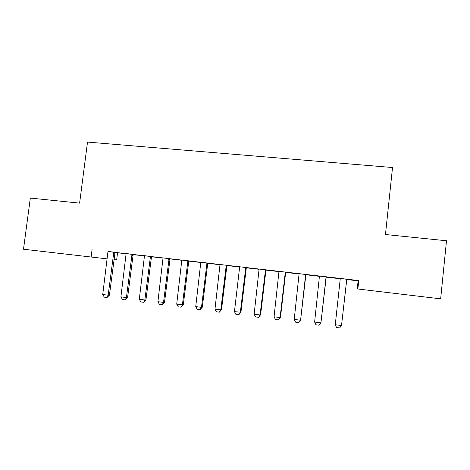 <?xml version="1.0" encoding="UTF-8"?>
<svg xmlns="http://www.w3.org/2000/svg" width="470" height="470" viewBox="0 0 470 470"><rect width="100%" height="100%" fill="white"/><g stroke="black" fill="none" stroke-linecap="round" stroke-linejoin="round"><path stroke-width="0.7" d="M114.968 252.461L126.177 253.806M133.086 254.611L144.537 255.944M151.416 256.743L163.096 258.106M169.952 258.905L181.872 260.298M188.699 261.097L200.86 262.513M207.664 263.306L220.066 264.751M226.84 265.538L239.494 267.019M246.239 267.8L259.152 269.31M265.861 270.091L279.033 271.625M285.713 272.406L299.149 273.975M305.794 274.75L319.506 276.348M326.115 277.118L340.104 278.751M346.678 279.515L358.111 280.849L357.306 288.392L357.858 288.997L440.654 298.85L446.5 240.769L385.465 234.507L392.526 167.526L87.52 142.081L79.612 203.134L30.327 198.076L23.5 249.229L107.248 258.876M117.547 252.795L116.666 259.81L113.928 259.54M144.525 255.886L135.906 254.858L144.519 255.862M133.186 254.382L126.136 253.559M181.861 260.221L170.892 258.935L181.861 260.233M170.058 258.676L163.055 257.865M207.687 263.247L218.456 264.504L207.699 263.224M207.763 263.071L200.813 262.266M246.262 267.747L254.969 268.758L246.274 267.724M246.345 267.571L236.621 266.414L239.447 266.766L239.553 267.8L234.448 311.628L240.934 312.239L238.813 314.736L235.875 314.348L234.448 311.628M285.737 272.347L292.287 273.111L285.748 272.324M285.454 272.101L285.267 272.524L285.631 272.582L285.83 272.148L288.651 272.5L278.986 271.372M326.145 277.059L330.434 277.558L326.151 277.036M319.494 276.284L318.654 276.16L319.488 276.26M326.221 276.877L319.453 276.09M358.111 280.849L358.763 280.567L108.006 251.562M346.784 279.274L337.166 278.128L340.051 278.487L340.168 279.556L335.263 324.735L341.508 325.546L346.795 279.25M349.821 279.82L346.713 279.433L349.821 279.82M340.092 278.681L338.059 278.422L340.086 278.663M305.905 274.509L299.102 273.716M305.823 274.686L311.252 275.32L305.835 274.668M265.967 269.856L259.099 269.057M265.885 270.033L273.528 270.92L265.897 270.009M226.945 265.309L220.019 264.504M226.863 265.485L236.616 266.619L226.875 265.462M188.805 260.862L181.825 260.051M200.49 262.407L188.734 261.014L200.49 262.407M151.516 256.52L144.49 255.698M163.09 258.048L153.308 256.884L163.084 258.024M115.056 252.273L107.983 251.444M126.166 253.741L118.681 252.848L126.166 253.724M92.085 249.5L91.086 257.272M358.763 280.567L357.858 288.997M346.754 279.245L341.508 325.546L339.681 327.919L336.567 327.514L335.263 324.735M326.08 276.836L320.963 322.632L319.03 325.222L315.952 324.817L314.624 322.05L319.447 276.06M326.233 276.853L320.963 322.632M314.624 322.05L320.787 322.849L319.03 325.222M305.647 274.457L300.606 319.988L298.62 322.555L295.577 322.156L294.226 319.4L299.096 273.693M305.911 274.486L300.606 319.988M294.226 319.4L300.318 320.193L298.62 322.555M285.267 272.524L280.085 317.561L280.478 317.373L278.452 319.917L275.443 319.524L274.063 316.78L278.98 271.349M285.631 272.582L280.478 317.373M274.063 316.78L280.085 317.561L278.452 319.917M265.497 269.774L260.092 314.965L260.591 314.788L258.518 317.309L255.545 316.921L254.141 314.189L259.099 269.028M265.979 269.833L260.591 314.788M254.141 314.189L260.092 314.965L258.518 317.309M245.775 267.477L240.329 312.391L238.813 314.736M246.351 267.548L240.934 312.239M226.276 265.203L220.794 309.853L221.499 309.712L219.331 312.186L216.429 311.81L214.978 309.096L220.019 264.475M226.951 265.286L221.499 309.712M214.978 309.096L220.794 309.853L219.331 312.186M206.994 262.959L201.483 307.345L202.288 307.215L200.079 309.671L197.212 309.295L195.737 306.599L200.813 262.237M207.775 263.053L202.288 307.215M195.737 306.599L201.483 307.345L200.079 309.671M187.941 260.738L182.395 304.865L183.294 304.748L181.044 307.18L178.206 306.81L176.708 304.125L181.825 260.028M188.817 260.838L183.294 304.748M176.708 304.125L182.395 304.865L181.044 307.18M169.094 258.541L163.519 302.41L164.518 302.31L162.221 304.719L159.418 304.354L157.902 301.681L163.049 257.836M170.064 258.659L164.518 302.31M157.902 301.681L163.519 302.41L162.221 304.719M150.465 256.373L144.86 299.983L145.947 299.895L143.614 302.286L140.841 301.928L139.302 299.261L144.49 255.674M151.528 256.497L145.947 299.895M139.302 299.261L144.86 299.983L143.614 302.286M132.047 254.223L126.412 297.586L127.587 297.51L125.214 299.884L122.47 299.525L120.913 296.87L126.13 253.536M133.198 254.358L127.587 297.51M120.913 296.87L126.412 297.586L125.214 299.884M113.828 252.102L108.165 295.213L109.428 295.154L107.019 297.504L104.311 297.152L102.73 294.508L107.983 251.421M115.068 252.249L109.428 295.154M102.73 294.508L108.165 295.213L107.019 297.504M285.102 273.123L285.472 273.182M265.151 270.796L265.62 270.861M265.309 270.197L265.779 270.268M245.422 268.488L245.998 268.57M245.587 267.894L246.163 267.982M225.923 266.208L226.599 266.302M226.088 265.62L226.763 265.714M206.653 263.958L207.423 264.064M206.812 263.376L207.587 263.482M187.595 261.731L188.464 261.849M187.753 261.15L188.623 261.267M168.754 259.534L169.717 259.657M168.912 258.952L169.876 259.082M150.124 257.354L151.181 257.49M150.288 256.779L151.34 256.92M131.706 255.204L132.851 255.345M131.864 254.628L133.01 254.781M113.493 253.077L114.721 253.23M113.646 252.508L114.88 252.666"/></g></svg>
